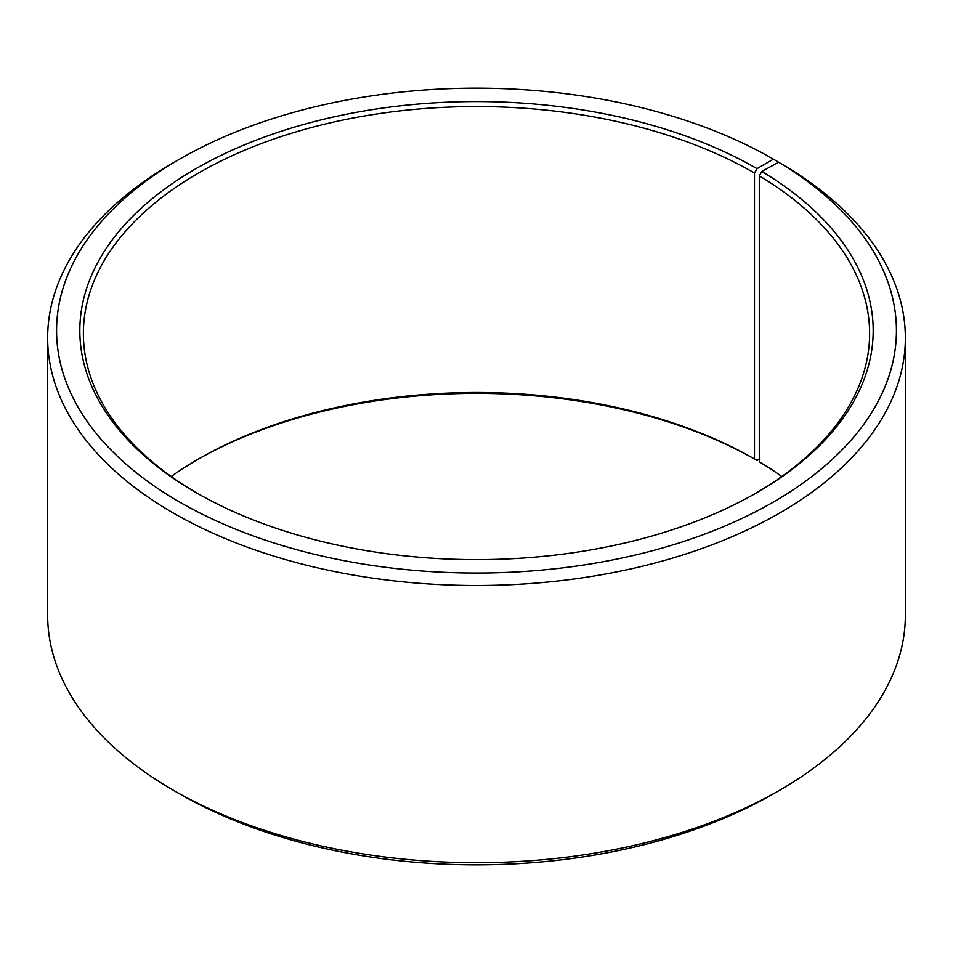 <?xml version="1.0" encoding="UTF-8"?>
<svg xmlns="http://www.w3.org/2000/svg" width="953" height="953" viewBox="0 0 953 953"><rect width="100%" height="100%" fill="white"/><g stroke="black" fill="none" stroke-linecap="round" stroke-linejoin="round"><path stroke-width="1.43" d="M781.794 476.5A393.112 226.957 -0 0 0 759.279 461.824L759.279 175.864A393.112 226.957 -0 0 1 869.612 333.514A393.112 226.957 -0 0 1 755.729 493.273M779.745 162.868L773.431 159.175L757.004 168.657A396.686 229.03 -0 0 0 196.008 168.657A396.686 229.03 -0 0 0 195.996 492.546A396.686 229.03 -0 0 0 757.004 492.546A396.686 229.03 -0 0 0 761.852 171.504L759.279 175.864M773.431 159.175A419.916 242.431 -0 0 0 179.569 159.175A419.916 242.431 -0 0 0 179.569 502.028A419.916 242.431 -0 0 0 770.822 503.518A419.916 242.431 -0 0 0 778.565 162.189L761.852 171.504M179.569 159.175L173.255 162.82A428.85 247.589 -0 0 0 47.65 337.898A428.85 247.589 -0 0 0 173.255 512.976A428.85 247.589 -0 0 0 640.619 566.642A428.85 247.589 -0 0 0 905.35 337.898A428.85 247.589 -0 0 0 784.986 165.905L778.565 162.189M47.65 337.898L47.65 615.102A428.85 247.589 -0 0 0 173.255 790.18L179.569 793.825A419.916 242.431 -0 0 0 773.431 793.825L779.745 790.18A428.85 247.589 -0 0 0 905.35 615.102L905.35 337.898M757.004 168.657L754.478 173.029L754.478 458.989A393.112 226.957 -0 0 0 198.522 459.001A393.112 226.957 -0 0 0 171.206 476.5M754.478 458.989L757.004 460.454A396.686 229.03 -0 0 0 197.271 459.727M757.004 460.454L759.279 459.132M179.569 793.825L173.255 790.18A428.85 247.589 -0 0 0 779.745 790.18M754.478 173.029A393.112 226.957 -0 0 0 326.057 123.83A393.112 226.957 -0 0 0 83.387 333.514A393.112 226.957 -0 0 0 197.271 493.273"/></g></svg>
